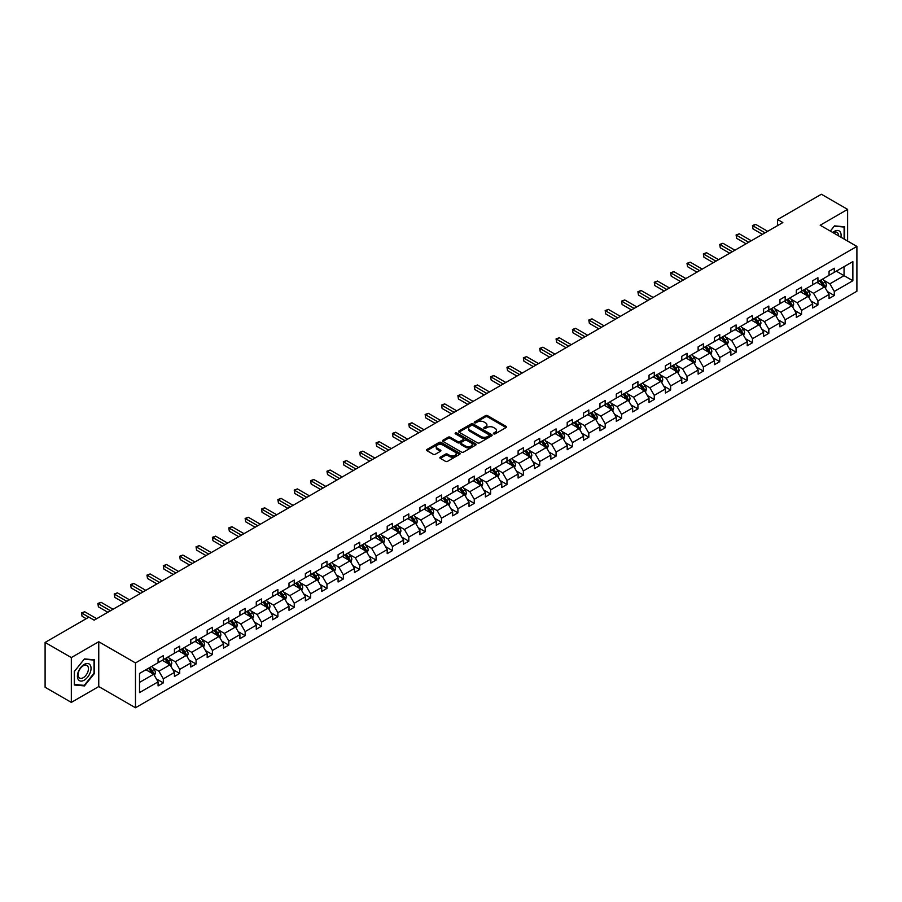 <?xml version="1.0" encoding="UTF-8"?>
<svg xmlns="http://www.w3.org/2000/svg" width="902" height="902" viewBox="0 0 902 902"><rect width="100%" height="100%" fill="white"/><g stroke="black" fill="none" stroke-linecap="round" stroke-linejoin="round"><path stroke-width="1.35" d="M493.698 433.862A1.015 0.586 0 0 0 495.142 433.862L506.078 427.548A1.454 0.846 0 0 0 506.507 426.95A1.454 0.846 0 0 0 506.078 426.353L487.542 415.653A1.454 0.846 0 0 0 485.49 415.653L474.542 421.967A1.015 0.586 0 0 0 475.985 422.801L477.406 421.989A4.657 2.695 0 0 1 483.991 421.989L485.535 422.88A4.657 2.695 0 0 1 486.9 424.786A4.657 2.695 0 0 1 485.535 426.68L484.126 427.503A1.015 0.586 0 0 0 485.569 428.337L486.979 427.514A4.657 2.695 0 0 1 493.574 427.514L495.119 428.405A4.657 2.695 0 0 1 496.483 430.31A4.657 2.695 0 0 1 495.119 432.216L493.698 433.028A1.015 0.586 0 0 0 493.698 433.862L493.698 433.028M440.289 457.156A1.454 0.846 0 0 0 439.86 457.742A1.454 0.846 0 0 0 440.289 458.34L445.487 461.339A1.454 0.846 0 0 0 447.539 461.339L459.693 454.326A1.454 0.846 0 0 0 460.121 453.729A1.454 0.846 0 0 0 459.693 453.142L441.157 442.442A1.454 0.846 0 0 0 439.094 442.442L426.95 449.455A1.454 0.846 0 0 0 426.522 450.042A1.454 0.846 0 0 0 426.95 450.639L433.231 454.27A1.454 0.846 0 0 0 435.294 454.27L440.492 451.271A1.454 0.846 0 0 0 440.92 450.673A1.454 0.846 0 0 0 440.492 450.075L437.38 448.283A3.89 2.244 0 0 1 436.23 446.693A3.89 2.244 0 0 1 438.643 444.607A3.89 2.244 0 0 1 442.882 445.103L455.082 452.139A3.89 2.244 0 0 1 456.232 453.729A3.89 2.244 0 0 1 453.819 455.814A3.89 2.244 0 0 1 449.579 455.318L447.539 454.146A1.454 0.846 0 0 0 445.487 454.146L440.289 457.156L440.289 458.34L445.487 455.363L445.487 454.146M98.758 641.739L71.326 657.569L45.1 642.438L45.1 687.256L71.326 702.399L98.758 686.557L135.48 707.754L135.48 662.936L98.758 641.739L98.758 686.557M847.621 241.06L847.621 209.388L820.189 225.229L856.9 246.426L135.48 662.936M847.621 209.388L821.395 194.246L777.592 219.536L777.592 225.59M45.1 642.438L88.892 617.148L94.146 620.17L782.835 222.557L777.592 219.536M477.508 442.848A1.454 0.846 0 0 0 479.571 442.848L491.714 435.835A1.454 0.846 0 0 0 492.142 435.249A1.454 0.846 0 0 0 491.714 434.651L473.178 423.951A1.454 0.846 0 0 0 471.126 423.951L458.971 430.964A1.454 0.846 0 0 0 458.543 431.562A1.454 0.846 0 0 0 458.971 432.148L477.508 442.848M455.826 434.087A1.015 0.586 0 0 1 456.863 434.223L475.681 445.092L463.549 452.094A1.454 0.846 0 0 1 461.497 452.094L442.961 441.394L442.961 440.21A1.454 0.846 0 0 0 442.532 440.807A1.454 0.846 0 0 0 442.961 441.394M442.961 440.21L448.159 437.211A1.454 0.846 0 0 1 450.222 437.211L457.742 441.54A1.454 0.846 0 0 0 459.794 441.54L463.245 439.556A1.454 0.846 0 0 0 463.673 438.958A1.454 0.846 0 0 0 463.245 438.361L455.42 433.851A1.015 0.586 0 0 1 456.863 433.016L475.704 443.897A1.454 0.846 0 0 1 476.132 444.483A1.454 0.846 0 0 1 475.704 445.081L475.704 443.897M71.326 657.569L71.326 702.399M139.517 673.444L158.087 662.722L158.087 658.663L163.33 655.641L163.33 659.689L174.447 653.273L174.447 649.214L179.69 646.193L179.69 650.252L190.807 643.825L190.807 639.766L196.061 636.744L196.061 640.803L207.178 634.377L207.178 630.318L212.421 627.296L212.421 631.355L223.538 624.928L223.538 620.869L228.792 617.847L228.792 621.906L239.909 615.48L239.909 611.421L245.152 608.399L245.152 612.458L256.269 606.031L256.269 601.972L261.512 598.951L261.512 603.01L272.641 596.583L272.641 592.524L277.884 589.502L277.884 593.561L289.001 587.134L289.001 583.075L294.244 580.054L294.244 584.113L305.372 577.686L305.372 573.627L310.615 570.605L310.615 574.664L321.732 568.237L321.732 564.178L326.975 561.157L326.975 565.216L338.092 558.789L338.092 554.73L343.346 551.708L343.346 555.767L354.463 549.341L354.463 545.282L359.706 542.26L359.706 546.319L370.823 539.892L370.823 535.833L376.078 532.811L376.078 536.87L387.195 530.444L387.195 526.385L392.438 523.363L392.438 527.422L403.555 520.995L403.555 516.936L408.798 513.914L408.798 517.973L419.926 511.547L419.926 507.488L425.169 504.466L425.169 508.525L436.286 502.098L436.286 498.039L441.529 495.018L441.529 499.077L452.657 492.65L452.657 488.591L457.9 485.569L457.9 489.628L469.017 483.201L469.017 479.142L474.26 476.121L474.26 480.18L485.377 473.753L485.377 469.694L490.632 466.672L490.632 470.731L501.749 464.305L501.749 460.257L506.992 457.224L506.992 461.283L518.109 454.856L518.109 450.808L523.363 447.775L523.363 451.834L534.48 445.408L534.48 441.36L539.723 438.327L539.723 442.386L550.84 435.959L550.84 431.911L556.083 428.878L556.083 432.937L567.211 426.511L567.211 422.463L572.454 419.43L572.454 423.489L583.571 417.062L583.571 413.015L588.814 409.982L588.814 414.041L599.943 407.625L599.943 403.566L605.186 400.533L605.186 404.592L616.303 398.177L616.303 394.118L621.546 391.085L621.546 395.144L632.663 388.728L632.663 384.669L637.917 381.636L637.917 385.695L649.034 379.28L649.034 375.221L654.277 372.188L654.277 376.247L665.394 369.831L665.394 365.772L670.648 362.739L670.648 366.798L681.765 360.383L681.765 356.324L687.008 353.291L687.008 357.35L698.125 350.934L698.125 346.875L703.368 343.842L703.368 347.901L714.497 341.486L714.497 337.427L719.74 334.394L719.74 338.453L730.857 332.037L730.857 327.978L736.1 324.945L736.1 329.005L747.228 322.589L747.228 318.53L752.471 315.497L752.471 319.556L763.588 313.141L763.588 309.082L768.831 306.049L768.831 310.108L779.948 303.692L779.948 299.633L785.202 296.6L785.202 300.659L796.319 294.244L796.319 290.185L801.562 287.152L801.562 291.211L812.679 284.795L812.679 280.736L817.934 277.703L817.934 281.762L829.051 275.347L829.051 271.288L834.294 268.255L834.294 272.314L852.864 261.591L852.864 280.736L834.294 291.459L834.294 295.518L829.051 298.539L829.051 294.48L817.934 300.907L817.934 304.966L812.679 307.988L812.679 303.929L801.562 310.356L801.562 314.415L796.319 317.436L796.319 313.377L785.202 319.804L785.202 323.852L779.948 326.885L779.948 322.826L768.831 329.253L768.831 333.3L763.588 336.333L763.588 332.274L752.471 338.701L752.471 342.749L747.228 345.782L747.228 341.723L736.1 348.149L736.1 352.197L730.857 355.23L730.857 351.171L719.74 357.598L719.74 361.646L714.497 364.679L714.497 360.62L703.368 367.046L703.368 371.094L698.125 374.127L698.125 370.068L687.008 376.484L687.008 380.543L681.765 383.575L681.765 379.517L670.648 385.932L670.648 389.991L665.394 393.024L665.394 388.965L654.277 395.38L654.277 399.439L649.034 402.472L649.034 398.413L637.917 404.829L637.917 408.888L632.663 411.921L632.663 407.862L621.546 414.277L621.546 418.336L616.303 421.369L616.303 417.31L605.186 423.726L605.186 427.785L599.943 430.818L599.943 426.759L588.814 433.174L588.814 437.233L583.571 440.266L583.571 436.207L572.454 442.623L572.454 446.682L567.211 449.715L567.211 445.656L556.083 452.071L556.083 456.13L550.84 459.163L550.84 455.104L539.723 461.52L539.723 465.579L534.48 468.612L534.48 464.553L523.363 470.968L523.363 475.027L518.109 478.06L518.109 474.001L506.992 480.416L506.992 484.475L501.749 487.508L501.749 483.449L490.632 489.865L490.632 493.924L485.377 496.957L485.377 492.898L474.26 499.313L474.26 503.372L469.017 506.405L469.017 502.346L457.9 508.762L457.9 512.821L452.657 515.854L452.657 511.795L441.529 518.21L441.529 522.269L436.286 525.302L436.286 521.243L425.169 527.659L425.169 531.718L419.926 534.751L419.926 530.692L408.798 537.107L408.798 541.166L403.555 544.199L403.555 540.14L392.438 546.556L392.438 550.615L387.195 553.648L387.195 549.589L376.078 556.004L376.078 560.063L370.823 563.096L370.823 559.037L359.706 565.453L359.706 569.512L354.463 572.544L354.463 568.486L343.346 574.901L343.346 578.96L338.092 581.993L338.092 577.934L326.975 584.349L326.975 588.408L321.732 591.441L321.732 587.382L310.615 593.798L310.615 597.857L305.372 600.89L305.372 596.831L294.244 603.246L294.244 607.305L289.001 610.338L289.001 606.279L277.884 612.695L277.884 616.754L272.641 619.787L272.641 615.728L261.512 622.143L261.512 626.202L256.269 629.235L256.269 625.176L245.152 631.592L245.152 635.651L239.909 638.684L239.909 634.625L228.792 641.04L228.792 645.099L223.538 648.132L223.538 644.073L212.421 650.489L212.421 654.548L207.178 657.581L207.178 653.522L196.061 659.937L196.061 663.996L190.807 667.018L190.807 662.97L179.69 669.385L179.69 673.444L174.447 676.466L174.447 672.418L163.33 678.834L163.33 682.893L158.087 685.915L158.087 681.867L139.517 692.578L139.517 673.444M135.48 707.754L856.9 291.245L856.9 246.426M162.281 660.298L170.038 664.785L158.921 671.201L152.844 667.694M158.921 671.201L163.33 678.834M170.038 664.785L174.447 672.418M158.087 661.752L158.921 662.237L163.33 659.689M178.641 650.849L186.41 655.337L175.281 661.752L169.215 658.246M175.281 661.752L179.69 669.385M186.41 655.337L190.807 662.97M174.447 652.304L175.281 652.789L179.69 650.252M195.012 641.401L202.77 645.888L191.652 652.304L185.575 648.797M191.652 652.304L196.061 659.937M202.77 645.888L207.178 653.522M190.807 642.855L191.652 643.34L196.061 640.803M211.372 631.952L219.141 636.44L208.012 642.855L201.947 639.349M208.012 642.855L212.421 650.489M219.141 636.44L223.538 644.073M207.178 633.407L208.012 633.892L212.421 631.355M227.732 622.504L235.501 626.991L224.384 633.407L218.307 629.9M224.384 633.407L228.792 641.04M235.501 626.991L239.909 634.625M223.538 623.958L224.384 624.443L228.792 621.906M244.104 613.056L251.861 617.543L240.744 623.958L234.678 620.452M240.744 623.958L245.152 631.592M251.861 617.543L256.269 625.176M239.909 614.51L240.744 614.995L245.152 612.458M260.464 603.607L268.232 608.095L257.115 614.51L251.038 611.004M257.115 614.51L261.512 622.143M268.232 608.095L272.641 615.728M256.269 605.062L257.115 605.546L261.512 603.01M276.835 594.159L284.592 598.646L273.475 605.062L267.409 601.555M273.475 605.062L277.884 612.695M284.592 598.646L289.001 606.279M272.641 595.613L273.475 596.098L277.884 593.561M293.195 584.71L300.964 589.198L289.846 595.613L283.769 592.107M289.846 595.613L294.244 603.246M300.964 589.198L305.372 596.831M289.001 586.165L289.846 586.65L294.244 584.113M309.566 575.262L317.324 579.749L306.206 586.165L300.129 582.658M306.206 586.165L310.615 593.798M317.324 579.749L321.732 587.382M305.372 576.716L306.206 577.201L310.615 574.664M325.926 565.813L333.695 570.301L322.566 576.716L316.501 573.21M322.566 576.716L326.975 584.349M333.695 570.301L338.092 577.934M321.732 567.268L322.566 567.753L326.975 565.216M342.298 556.365L350.055 560.852L338.938 567.268L332.861 563.761M338.938 567.268L343.346 574.901M350.055 560.852L354.463 568.486M338.092 557.819L338.938 558.304L343.346 555.767M358.658 546.916L366.426 551.404L355.298 557.819L349.232 554.313M355.298 557.819L359.706 565.453M366.426 551.404L370.823 559.037M354.463 548.371L355.298 548.856L359.706 546.319M375.018 537.468L382.786 541.955L371.669 548.371L365.592 544.864M371.669 548.371L376.078 556.004M382.786 541.955L387.195 549.589M370.823 538.922L371.669 539.407L376.078 536.87M391.389 528.02L399.146 532.507L388.029 538.922L381.963 535.416M388.029 538.922L392.438 546.556M399.146 532.507L403.555 540.14M387.195 529.474L388.029 529.959L392.438 527.422M407.749 518.571L415.518 523.059L404.4 529.474L398.323 525.967M404.4 529.474L408.798 537.107M415.518 523.059L419.926 530.692M403.555 520.026L404.4 520.51L408.798 517.973M424.12 509.123L431.878 513.61L420.76 520.026L414.695 516.519M420.76 520.026L425.169 527.659M431.878 513.61L436.286 521.243M419.926 510.577L420.76 511.062L425.169 508.525M440.48 499.674L448.249 504.162L437.132 510.577L431.055 507.071M437.132 510.577L441.529 518.21M448.249 504.162L452.657 511.795M436.286 501.129L437.132 501.613L441.529 499.077M456.852 490.237L464.609 494.713L453.492 501.129L447.415 497.633M453.492 501.129L457.9 508.762M464.609 494.713L469.017 502.346M452.657 491.68L453.492 492.165L457.9 489.628M473.212 480.789L480.98 485.265L469.852 491.68L463.786 488.185M469.852 491.68L474.26 499.313M480.98 485.265L485.377 492.898M469.017 482.232L469.852 482.717L474.26 480.18M489.583 471.34L497.34 475.816L486.223 482.232L480.146 478.736M486.223 482.232L490.632 489.865M497.34 475.816L501.749 483.449M485.377 472.783L486.223 473.268L490.632 470.731M505.943 461.892L513.712 466.368L502.583 472.783L496.517 469.288M502.583 472.783L506.992 480.416M513.712 466.368L518.109 474.001M501.749 463.335L502.583 463.82L506.992 461.283M522.303 452.443L530.072 456.919L518.954 463.335L512.877 459.84M518.954 463.335L523.363 470.968M530.072 456.919L534.48 464.553M518.109 453.886L518.954 454.371L523.363 451.834M538.674 442.995L546.432 447.471L535.314 453.898L529.248 450.391M535.314 453.898L539.723 461.52M546.432 447.471L550.84 455.104M534.48 444.449L535.314 444.923L539.723 442.386M555.034 433.546L562.803 438.022L551.686 444.449L545.609 440.943M551.686 444.449L556.083 452.071M562.803 438.022L567.211 445.656M550.84 435.001L551.686 435.474L556.083 432.937M571.406 424.098L579.163 428.574L568.046 435.001L561.98 431.494M568.046 435.001L572.454 442.623M579.163 428.574L583.571 436.207M567.211 425.552L568.046 426.037L572.454 423.489M587.766 414.649L595.534 419.126L584.417 425.552L578.34 422.046M584.417 425.552L588.814 433.174M595.534 419.126L599.943 426.759M583.571 416.104L584.417 416.589L588.814 414.041M604.137 405.201L611.894 409.677L600.777 416.104L594.7 412.597M600.777 416.104L605.186 423.726M611.894 409.677L616.303 417.31M599.943 406.655L600.777 407.14L605.186 404.592M620.497 395.752L628.266 400.229L617.137 406.655L611.071 403.149M617.137 406.655L621.546 414.277M628.266 400.229L632.663 407.862M616.303 397.207L617.137 397.692L621.546 395.144M636.868 386.304L644.626 390.78L633.508 397.207L627.431 393.7M633.508 397.207L637.917 404.829M644.626 390.78L649.034 398.413M632.663 387.759L633.508 388.243L637.917 385.695M653.228 376.856L660.997 381.332L649.868 387.759L643.803 384.252M649.868 387.759L654.277 395.38M660.997 381.332L665.394 388.965M649.034 378.31L649.868 378.795L654.277 376.247M669.588 367.407L677.357 371.883L666.24 378.31L660.163 374.804M666.24 378.31L670.648 385.932M677.357 371.883L681.765 379.517M665.394 368.862L666.24 369.346L670.648 366.798M685.96 357.959L693.717 362.435L682.6 368.862L676.534 365.355M682.6 368.862L687.008 376.484M693.717 362.435L698.125 370.068M681.765 359.413L682.6 359.898L687.008 357.35M702.32 348.51L710.088 352.986L698.971 359.413L692.894 355.907M698.971 359.413L703.368 367.046M710.088 352.986L714.497 360.62M698.125 349.965L698.971 350.45L703.368 347.901M718.691 339.062L726.448 343.538L715.331 349.965L709.265 346.458M715.331 349.965L719.74 357.598M726.448 343.538L730.857 351.171M714.497 340.516L715.331 341.001L719.74 338.453M735.051 329.613L742.82 334.09L731.702 340.516L725.625 337.01M731.702 340.516L736.1 348.149M742.82 334.09L747.228 341.723M730.857 331.068L731.702 331.553L736.1 329.005M751.422 320.165L759.18 324.641L748.062 331.068L741.985 327.561M748.062 331.068L752.471 338.701M759.18 324.641L763.588 332.274M747.228 321.619L748.062 322.104L752.471 319.556M767.782 310.716L775.551 315.193L764.422 321.619L758.356 318.113M764.422 321.619L768.831 329.253M775.551 315.193L779.948 322.826M763.588 312.171L764.422 312.656L768.831 310.108M784.154 301.268L791.911 305.744L780.794 312.171L774.717 308.664M780.794 312.171L785.202 319.804M791.911 305.744L796.319 313.377M779.948 302.722L780.794 303.207L785.202 300.659M800.514 291.82L808.282 296.296L797.154 302.722L791.088 299.216M797.154 302.722L801.562 310.356M808.282 296.296L812.679 303.929M796.319 293.274L797.154 293.759L801.562 291.211M816.874 282.371L824.642 286.847L813.525 293.274L807.448 289.767M813.525 293.274L817.934 300.907M824.642 286.847L829.051 294.48M812.679 283.826L813.525 284.31L817.934 281.762M836.289 271.164L844.047 275.651L829.885 283.826L823.819 280.319M829.885 283.826L834.294 291.459M852.864 280.736L844.047 275.651L844.047 266.688L852.864 261.591M829.051 274.377L829.885 274.862L834.294 272.314M139.517 682.408L153.678 674.234L145.91 669.746M153.678 674.234L158.087 681.867M827.314 291.481L834.294 295.518M810.954 300.93L817.934 304.966M794.583 310.378L801.562 314.415M778.223 319.827L785.202 323.852M761.852 329.275L768.831 333.3M745.492 338.724L752.471 342.749M729.132 348.172L736.1 352.197M712.76 357.62L719.74 361.646M696.4 367.069L703.368 371.094M680.029 376.517L687.008 380.543M663.669 385.966L670.648 389.991M647.298 395.414L654.277 399.439M630.938 404.863L637.917 408.888M614.566 414.311L621.546 418.336M598.206 423.76L605.186 427.785M581.846 433.208L588.814 437.233M565.475 442.656L572.454 446.682M549.115 452.105L556.083 456.13M532.744 461.553L539.723 465.579M516.384 471.002L523.363 475.027M500.012 480.45L506.992 484.475M483.652 489.899L490.632 493.924M467.281 499.347L474.26 503.372M450.921 508.796L457.9 512.821M434.561 518.244L441.529 522.269M418.19 527.693L425.169 531.718M401.83 537.141L408.798 541.166M385.458 546.589L392.438 550.615M369.098 556.038L376.078 560.063M352.727 565.486L359.706 569.512M336.367 574.935L343.346 578.96M319.996 584.383L326.975 588.408M303.636 593.832L310.615 597.857M287.276 603.28L294.244 607.305M270.904 612.729L277.884 616.754M254.544 622.177L261.512 626.202M238.173 631.625L245.152 635.651M221.813 641.074L228.792 645.099M205.442 650.522L212.421 654.548M189.082 659.971L196.061 663.996M172.71 669.419L179.69 673.444M156.35 678.868L163.33 682.893M844.622 239.334L844.622 226.774L834.508 225.872L830.314 231.081M94.563 673.32L94.563 659.824L84.438 658.911L74.314 671.505L74.314 685.001L84.438 685.915L94.563 673.32L94.034 673.016M494.104 434.009L495.119 433.422A4.657 2.695 0 0 0 496.483 431.517L496.483 430.31M486.9 424.786L486.9 425.992A4.657 2.695 0 0 1 485.535 427.898L484.532 428.473M506.078 426.353L506.078 427.548L487.542 416.871A1.454 0.846 0 0 0 485.49 416.871L474.959 422.948M491.714 434.651L491.714 435.835L473.178 425.158A1.454 0.846 0 0 0 471.126 425.158L458.994 432.159M489.143 435.655A1.015 0.586 0 0 0 489.143 434.832L472.873 425.44A1.015 0.586 0 0 0 471.43 425.44L469.942 426.296A4.657 2.695 0 0 0 468.578 428.202A4.657 2.695 0 0 0 469.942 430.107L481.059 436.523A4.657 2.695 0 0 0 487.655 436.523L489.143 435.655L489.143 436.872A1.015 0.586 0 0 0 489.436 436.455L489.436 435.249M468.578 428.202L468.578 429.408A4.657 2.695 0 0 0 469.942 431.314L469.942 430.107M489.143 436.872L487.655 437.729A4.657 2.695 0 0 1 481.059 437.729L469.942 431.314M442.983 441.405L448.159 438.417L448.159 437.211M463.673 438.958L463.673 440.176A1.454 0.846 0 0 1 463.245 440.762L459.794 442.758A1.454 0.846 0 0 1 457.742 442.758L450.222 438.417A1.454 0.846 0 0 0 448.159 438.417M465.533 446.05A3.89 2.244 0 0 0 469.784 446.535A3.89 2.244 0 0 0 472.186 444.46A3.89 2.244 0 0 0 471.047 442.871L466.751 440.39A1.454 0.846 0 0 0 464.688 440.39L461.238 442.375A1.454 0.846 0 0 0 460.809 442.972A1.454 0.846 0 0 0 461.238 443.57L465.533 446.05L465.533 447.257A3.89 2.244 0 0 0 469.784 447.753A3.89 2.244 0 0 0 472.186 445.667L472.186 444.46M460.809 442.972L460.809 444.179A1.454 0.846 0 0 0 461.238 444.776L461.238 443.57M465.533 447.257L461.238 444.776M456.232 453.729L456.232 454.946A3.89 2.244 0 0 1 453.819 457.021A3.89 2.244 0 0 1 449.579 456.536L447.539 455.363A1.454 0.846 0 0 0 445.487 455.363M436.23 446.693L436.23 447.899A3.89 2.244 0 0 0 437.38 449.489L437.38 448.283M440.469 451.282L437.38 449.489M459.693 453.142L459.693 454.326L441.157 443.649A1.454 0.846 0 0 0 439.094 443.649L426.973 450.65M83.367 685.294L84.438 685.915M825.443 288.234L826.401 285.449A3.935 2.266 -120 0 0 825.15 282.1L822.793 278.955M818.565 283.341L817.55 281.988M823.019 286.34L824.281 285.618A3.935 2.266 -120 0 0 823.154 283.251L820.797 280.105M819.817 280.669L822.41 284.13A2.007 1.161 60 0 1 822.771 284.739L824.281 285.618M819.546 280.838L821.902 283.972A3.935 2.266 60 0 1 822.872 285.833M765.054 232.829L753.023 225.883L755.65 224.361L767.681 231.318M762.438 234.34L753.023 228.905L752.448 225.545L755.65 224.361M753.023 228.905L752.448 225.545M809.071 297.683L810.041 294.898A3.935 2.266 -120 0 0 808.79 291.549L806.433 288.403M802.205 292.789L801.179 291.436M806.659 295.788L807.921 295.067A3.935 2.266 -120 0 0 806.794 292.699L804.437 289.553M803.457 290.117L806.038 293.578A2.007 1.161 60 0 1 806.411 294.187L807.921 295.067M803.175 290.275L805.531 293.421A3.935 2.266 60 0 1 806.512 295.281M792.711 307.131L793.67 304.346A3.935 2.266 -120 0 0 792.418 300.997L790.062 297.852M785.845 302.238L784.819 300.885M790.287 305.237L791.55 304.515A3.935 2.266 -120 0 0 790.423 302.147L788.066 299.002M787.085 299.565L789.678 303.027A2.007 1.161 60 0 1 790.039 303.636L791.55 304.515M786.815 299.723L789.171 302.869A3.935 2.266 60 0 1 790.152 304.729M748.694 242.277L736.663 235.332L739.279 233.81L751.31 240.755M746.067 243.788L736.663 238.353L736.077 234.994L739.279 233.81M736.663 238.353L736.077 234.994M732.323 251.726L720.292 244.78L722.919 243.258L734.95 250.204M729.707 253.236L720.292 247.802L719.717 244.442L722.919 243.258M720.292 247.802L719.717 244.442M840.935 237.203A9.64 5.57 120 0 0 832.738 232.479M838.499 235.805A7.306 4.217 120 0 0 836.988 232.366A7.306 4.217 120 0 0 833.268 232.772M830.336 231.092L834.294 226.165L844.103 227.045L844.103 239.03M843.449 226.673L844.103 227.045M90.132 672.824A9.64 5.57 120 0 0 87.641 663.5A9.64 5.57 120 0 0 78.327 671.764A9.64 5.57 120 0 0 80.819 681.078A9.64 5.57 120 0 0 90.132 672.824M87.742 672.137A7.306 4.217 120 0 0 86.919 665.417A7.306 4.217 120 0 0 78.801 671.336A7.306 4.217 120 0 0 79.624 678.067A7.306 4.217 120 0 0 87.742 672.137M74.426 684.494L74.426 671.415L84.224 659.215L94.034 660.095L94.034 673.174L84.224 685.373L74.314 684.438M93.391 659.712L94.034 660.095M776.34 316.579L777.31 313.795A3.935 2.266 -120 0 0 776.058 310.446L773.702 307.3M769.474 311.686L768.459 310.333M773.927 314.685L775.19 313.964A3.935 2.266 -120 0 0 774.063 311.596L771.706 308.45M770.725 309.014L773.318 312.475A2.007 1.161 60 0 1 773.679 313.084L775.19 313.964M770.443 309.172L772.8 312.317A3.935 2.266 60 0 1 773.781 314.178M715.962 261.174L703.932 254.229L706.548 252.707L718.578 259.652M713.335 262.685L703.932 257.25L703.357 253.89L706.548 252.707M703.932 257.25L703.357 253.89M759.98 326.028L760.938 323.243A3.935 2.266 -120 0 0 759.687 319.894L757.33 316.749M753.114 321.135L752.088 319.77M757.567 324.134L758.819 323.412A3.935 2.266 -120 0 0 757.691 321.044L755.346 317.899M754.354 318.462L756.947 321.924A2.007 1.161 60 0 1 757.308 322.533L758.819 323.412M754.083 318.62L756.44 321.766A3.935 2.266 60 0 1 757.421 323.626M699.591 270.623L687.561 263.677L690.188 262.155L702.218 269.1M696.975 272.133L687.561 266.699L686.986 263.339L690.188 262.155M687.561 266.699L686.986 263.339M743.609 335.476L744.578 332.691A3.935 2.266 -120 0 0 743.327 329.343L740.97 326.197M736.742 330.583L735.728 329.219M741.196 333.582L742.459 332.861A3.935 2.266 -120 0 0 741.331 330.493L738.975 327.347M737.994 327.911L740.587 331.372A2.007 1.161 60 0 1 740.948 331.981L742.459 332.861M737.712 328.069L740.068 331.214A3.935 2.266 60 0 1 741.049 333.075M683.231 280.071L671.201 273.126L673.817 271.603L685.858 278.549M680.604 281.582L671.201 276.147L670.626 272.787L673.817 271.603M671.201 276.147L670.626 272.787M727.249 344.925L728.218 342.14A3.935 2.266 -120 0 0 726.956 338.791L724.599 335.645M720.382 340.031L719.356 338.667M724.836 343.031L726.087 342.309A3.935 2.266 -120 0 0 724.971 339.941L722.615 336.796M721.623 337.359L724.216 340.821A2.007 1.161 60 0 1 724.577 341.43L726.087 342.309M721.352 337.517L723.708 340.663A3.935 2.266 60 0 1 724.689 342.523M666.871 289.519L654.829 282.574L657.457 281.052L669.487 287.997M664.244 291.03L654.829 285.596L654.254 282.236L657.457 281.052M654.829 285.596L654.254 282.236M710.889 354.373L711.847 351.588A3.935 2.266 -120 0 0 710.596 348.24L708.239 345.094M704.011 349.48L702.996 348.116M708.465 352.479L709.727 351.746A3.935 2.266 -120 0 0 708.6 349.39L706.243 346.244M705.263 346.808L707.856 350.269A2.007 1.161 60 0 1 708.217 350.878L709.727 351.746M704.992 346.966L707.337 350.111A3.935 2.266 60 0 1 708.318 351.972M650.5 298.968L638.469 292.022L641.096 290.5L653.127 297.446M647.884 300.479L638.469 295.044L637.894 291.684L641.096 290.5M638.469 295.044L637.894 291.684M694.517 363.822L695.487 361.037A3.935 2.266 -120 0 0 694.224 357.688L691.879 354.542M687.651 358.928L686.625 357.564M692.105 361.928L693.356 361.195A3.935 2.266 -120 0 0 692.24 358.838L689.883 355.692M688.891 356.256L691.484 359.718A2.007 1.161 60 0 1 691.857 360.326L693.356 361.195M688.621 356.414L690.977 359.56A3.935 2.266 60 0 1 691.958 361.42M634.14 308.416L622.098 301.471L624.725 299.949L636.756 306.894M631.513 309.927L622.098 304.493L621.523 301.133L624.725 299.949M622.098 304.493L621.523 301.133M678.157 373.27L679.116 370.485A3.935 2.266 -120 0 0 677.864 367.137L675.508 363.991M671.28 368.377L670.265 367.013M675.733 371.376L676.996 370.643A3.935 2.266 -120 0 0 675.869 368.287L673.512 365.141M672.531 365.705L675.124 369.166A2.007 1.161 60 0 1 675.485 369.775L676.996 370.643M672.261 365.862L674.617 369.008A3.935 2.266 60 0 1 675.587 370.869M661.786 382.719L662.756 379.934A3.935 2.266 -120 0 0 661.504 376.585L659.148 373.439M654.92 377.825L653.894 376.461M659.373 380.824L660.636 380.092A3.935 2.266 -120 0 0 659.509 377.735L657.152 374.589M656.171 375.153L658.753 378.615A2.007 1.161 60 0 1 659.125 379.223L660.636 380.092M655.889 375.311L658.246 378.457A3.935 2.266 60 0 1 659.227 380.317M645.426 392.167L646.384 389.382A3.935 2.266 -120 0 0 645.133 386.033L642.776 382.888M638.56 387.274L637.534 385.909M643.002 390.273L644.265 389.54A3.935 2.266 -120 0 0 643.137 387.183L640.781 384.038M639.8 384.602L642.393 388.063A2.007 1.161 60 0 1 642.754 388.672L644.265 389.54M639.529 384.759L641.886 387.905A3.935 2.266 60 0 1 642.867 389.765M629.055 401.615L630.024 398.831A3.935 2.266 -120 0 0 628.773 395.482L626.416 392.336M622.188 396.722L621.174 395.358M626.642 399.721L627.905 398.988A3.935 2.266 -120 0 0 626.777 396.632L624.421 393.486M623.44 394.05L626.033 397.511A2.007 1.161 60 0 1 626.394 398.12L627.905 398.988M623.158 394.208L625.514 397.354A3.935 2.266 60 0 1 626.495 399.214M612.695 411.064L613.653 408.279A3.935 2.266 -120 0 0 612.402 404.93L610.045 401.785M605.828 406.171L604.802 404.806M610.282 409.17L611.533 408.437A3.935 2.266 -120 0 0 610.406 406.08L608.061 402.935M607.069 403.498L609.662 406.96A2.007 1.161 60 0 1 610.023 407.569L611.533 408.437M606.798 403.656L609.154 406.802A3.935 2.266 60 0 1 610.135 408.662M596.323 420.512L597.293 417.727A3.935 2.266 -120 0 0 596.042 414.379L593.685 411.233M589.457 415.619L588.442 414.255M593.911 418.618L595.173 417.885A3.935 2.266 -120 0 0 594.046 415.529L591.689 412.383M590.709 412.947L593.302 416.408A2.007 1.161 60 0 1 593.663 417.017L595.173 417.885M590.427 413.105L592.783 416.25A3.935 2.266 60 0 1 593.764 418.111M579.963 429.961L580.933 427.165A3.935 2.266 -120 0 0 579.67 423.827L577.314 420.682M573.097 425.067L572.071 423.703M577.551 428.067L578.802 427.334A3.935 2.266 -120 0 0 577.686 424.977L575.329 421.832M574.337 422.395L576.93 425.857A2.007 1.161 60 0 1 577.291 426.466L578.802 427.334M574.067 422.553L576.423 425.699A3.935 2.266 60 0 1 577.404 427.559M563.603 439.409L564.562 436.613A3.935 2.266 -120 0 0 563.31 433.276L560.954 430.13M556.726 434.516L555.711 433.152M561.179 437.515L562.442 436.782A3.935 2.266 -120 0 0 561.315 434.426L558.958 431.28M557.977 431.844L560.57 435.305A2.007 1.161 60 0 1 560.931 435.914L562.442 436.782M557.707 432.002L560.052 435.147A3.935 2.266 60 0 1 561.033 437.008M547.232 448.858L548.202 446.062A3.935 2.266 -120 0 0 546.939 442.724L544.594 439.578M540.366 443.964L539.34 442.6M544.819 446.964L546.071 446.231A3.935 2.266 -120 0 0 544.955 443.874L542.598 440.728M541.606 441.292L544.199 444.754A2.007 1.161 60 0 1 544.571 445.362L546.071 446.231M541.335 441.45L543.692 444.596A3.935 2.266 60 0 1 544.673 446.456M530.872 458.306L531.83 455.51A3.935 2.266 -120 0 0 530.579 452.173L528.222 449.027M523.994 453.413L522.98 452.049M528.448 456.412L529.711 455.679A3.935 2.266 -120 0 0 528.583 453.323L526.227 450.177M525.246 450.741L527.839 454.202A2.007 1.161 60 0 1 528.2 454.811L529.711 455.679M524.975 450.899L527.332 454.044A3.935 2.266 60 0 1 528.301 455.905M617.769 317.865L605.738 310.919L608.365 309.397L620.396 316.343M615.153 319.376L605.738 313.941L605.163 310.581L608.365 309.397M605.738 313.941L605.163 310.581M601.408 327.313L589.378 320.368L591.994 318.846L604.024 325.791M598.781 328.824L589.378 323.39L588.792 320.03L591.994 318.846M589.378 323.39L588.792 320.03M585.037 336.762L573.007 329.816L575.634 328.294L587.664 335.24M582.421 338.273L573.007 332.838L572.432 329.478L575.634 328.294M573.007 332.838L572.432 329.478M568.677 346.21L556.647 339.253L559.263 337.743L571.293 344.688M566.05 347.721L556.647 342.286L556.072 338.927L559.263 337.743M556.647 342.286L556.072 338.927M552.306 355.659L540.275 348.702L542.903 347.191L554.933 354.136M549.69 357.169L540.275 351.735L539.7 348.375L542.903 347.191M540.275 351.735L539.7 348.375M535.946 365.107L523.915 358.15L526.531 356.64L538.573 363.585M533.319 366.618L523.915 361.183L523.34 357.823L526.531 356.64M523.915 361.183L523.34 357.823M519.586 374.555L507.544 367.599L510.171 366.088L522.202 373.033M516.959 376.066L507.544 370.632L506.969 367.272L510.171 366.088M507.544 370.632L506.969 367.272M503.215 384.004L491.184 377.047L493.811 375.536L505.842 382.482M500.599 385.515L491.184 380.08L490.609 376.72L493.811 375.536M491.184 380.08L490.609 376.72M486.854 393.452L474.824 386.496L477.44 384.985L489.47 391.93M484.227 394.963L474.824 389.529L474.238 386.169L477.44 384.985M474.824 389.529L474.238 386.169M470.483 402.901L458.453 395.944L461.08 394.433L473.11 401.379M467.867 404.412L458.453 398.977L457.878 395.617L461.08 394.433M458.453 398.977L457.878 395.617M514.501 467.755L515.47 464.958A3.935 2.266 -120 0 0 514.219 461.621L511.862 458.475M507.634 462.861L506.608 461.497M512.088 465.86L513.351 465.128A3.935 2.266 -120 0 0 512.223 462.771L509.867 459.625M508.886 460.189L511.468 463.651A2.007 1.161 60 0 1 511.84 464.259L513.351 465.128M508.604 460.347L510.96 463.493A3.935 2.266 60 0 1 511.941 465.353M454.123 412.338L442.093 405.393L444.709 403.882L456.739 410.827M451.496 413.86L442.093 408.426L441.506 405.066L444.709 403.882M442.093 408.426L441.506 405.066M498.141 477.203L499.099 474.407A3.935 2.266 -120 0 0 497.848 471.058L495.491 467.924M491.274 472.31L490.248 470.945M495.717 475.309L496.979 474.576A3.935 2.266 -120 0 0 495.852 472.22L493.495 469.074M492.515 469.638L495.108 473.099A2.007 1.161 60 0 1 495.469 473.708L496.979 474.576M492.244 469.795L494.6 472.941A3.935 2.266 60 0 1 495.581 474.802M437.752 421.786L425.721 414.841L428.349 413.33L440.379 420.276M435.136 423.309L425.721 417.874L425.146 414.514L428.349 413.33M425.721 417.874L425.146 414.514M481.769 486.652L482.739 483.855A3.935 2.266 -120 0 0 481.488 480.507L479.131 477.372M474.903 481.758L473.888 480.394M479.357 484.757L480.619 484.024A3.935 2.266 -120 0 0 479.492 481.668L477.135 478.522M476.155 479.086L478.748 482.547A2.007 1.161 60 0 1 479.109 483.156L480.619 484.024M475.873 479.244L478.229 482.39A3.935 2.266 60 0 1 479.21 484.25M421.392 431.235L409.361 424.29L411.977 422.779L424.019 429.724M418.765 432.757L409.361 427.322L408.786 423.963L411.977 422.779M409.361 427.322L408.786 423.963M465.409 496.1L466.368 493.304A3.935 2.266 -120 0 0 465.116 489.955L462.76 486.821M458.543 491.207L457.517 489.842M462.997 494.206L464.248 493.473A3.935 2.266 -120 0 0 463.121 491.116L460.775 487.971M459.783 488.534L462.376 491.996A2.007 1.161 60 0 1 462.737 492.605L464.248 493.473M459.513 488.692L461.869 491.838A3.935 2.266 60 0 1 462.85 493.698M405.021 440.683L392.99 433.738L395.617 432.227L407.648 439.173M402.405 442.205L392.99 436.771L392.415 433.411L395.617 432.227M392.99 436.771L392.415 433.411M449.038 505.537L450.008 502.752A3.935 2.266 -120 0 0 448.756 499.404L446.4 496.269M442.172 500.655L441.157 499.291M446.625 503.654L447.888 502.921A3.935 2.266 -120 0 0 446.761 500.565L444.404 497.419M443.423 497.983L446.016 501.444A2.007 1.161 60 0 1 446.377 502.053L447.888 502.921M443.141 498.141L445.498 501.286A3.935 2.266 60 0 1 446.479 503.147M388.661 450.132L376.63 443.186L379.246 441.676L391.288 448.621M386.033 451.654L376.63 446.219L376.055 442.859L379.246 441.676M376.63 446.219L376.055 442.859M432.678 514.986L433.648 512.201A3.935 2.266 -120 0 0 432.385 508.852L430.028 505.718M425.812 510.104L424.786 508.739M430.265 513.103L431.517 512.37A3.935 2.266 -120 0 0 430.401 510.002L428.044 506.868M427.052 507.431L429.645 510.893A2.007 1.161 60 0 1 430.006 511.502L431.517 512.37M426.781 507.589L429.138 510.735A3.935 2.266 60 0 1 430.119 512.595M372.3 459.58L360.259 452.635L362.886 451.124L374.916 458.069M369.673 461.102L360.259 455.668L359.684 452.308L362.886 451.124M360.259 455.668L359.684 452.308M416.318 524.434L417.276 521.649A3.935 2.266 -120 0 0 416.025 518.3L413.668 515.166M409.44 519.552L408.426 518.188M413.894 522.551L415.157 521.818A3.935 2.266 -120 0 0 414.029 519.451L411.673 516.316M410.692 516.88L413.285 520.341A2.007 1.161 60 0 1 413.646 520.95L415.157 521.818M410.421 517.038L412.766 520.183A3.935 2.266 60 0 1 413.747 522.044M355.929 469.029L343.899 462.083L346.526 460.572L358.556 467.518M353.313 470.551L343.899 465.116L343.324 461.756L346.526 460.572M343.899 465.116L343.324 461.756M399.947 533.883L400.916 531.098A3.935 2.266 -120 0 0 399.654 527.749L397.308 524.614M393.08 529L392.054 527.636M397.534 532L398.785 531.267A3.935 2.266 -120 0 0 397.669 528.899L395.313 525.765M394.321 526.328L396.914 529.79A2.007 1.161 60 0 1 397.286 530.399L398.785 531.267M394.05 526.486L396.406 529.632A3.935 2.266 60 0 1 397.387 531.492M383.587 543.331L384.545 540.546A3.935 2.266 -120 0 0 383.294 537.197L380.937 534.063M376.709 538.449L375.694 537.085M381.163 541.448L382.425 540.715A3.935 2.266 -120 0 0 381.298 538.347L378.941 535.213M377.961 535.777L380.554 539.238A2.007 1.161 60 0 1 380.915 539.847L382.425 540.715M377.69 535.935L380.046 539.08A3.935 2.266 60 0 1 381.016 540.941M367.215 552.779L368.185 549.995A3.935 2.266 -120 0 0 366.934 546.646L364.577 543.511M360.349 547.897L359.323 546.533M364.803 550.896L366.065 550.164A3.935 2.266 -120 0 0 364.938 547.796L362.581 544.661M361.601 545.225L364.183 548.687A2.007 1.161 60 0 1 364.555 549.295L366.065 550.164M361.319 545.383L363.675 548.529A3.935 2.266 60 0 1 364.656 550.389M350.855 562.228L351.814 559.443A3.935 2.266 -120 0 0 350.562 556.094L348.206 552.96M343.989 557.346L342.963 555.982M348.431 560.345L349.694 559.612A3.935 2.266 -120 0 0 348.567 557.244L346.21 554.11M345.229 554.674L347.822 558.135A2.007 1.161 60 0 1 348.183 558.744L349.694 559.612M344.959 554.831L347.315 557.977A3.935 2.266 60 0 1 348.296 559.838M334.484 571.676L335.454 568.891A3.935 2.266 -120 0 0 334.202 565.543L331.846 562.397M327.618 566.794L326.603 565.43M332.071 569.793L333.334 569.061A3.935 2.266 -120 0 0 332.207 566.693L329.85 563.558M328.869 564.122L331.462 567.583A2.007 1.161 60 0 1 331.823 568.192L333.334 569.061M328.587 564.28L330.944 567.426A3.935 2.266 60 0 1 331.925 569.286M318.124 581.125L319.082 578.34A3.935 2.266 -120 0 0 317.831 574.991L315.474 571.845M311.258 576.243L310.232 574.878M315.711 579.242L316.963 578.509A3.935 2.266 -120 0 0 315.835 576.141L313.49 573.007M312.498 573.571L315.091 577.032A2.007 1.161 60 0 1 315.452 577.641L316.963 578.509M312.227 573.728L314.584 576.874A3.935 2.266 60 0 1 315.565 578.723M301.753 590.573L302.722 587.788A3.935 2.266 -120 0 0 301.471 584.44L299.114 581.294M294.886 585.691L293.872 584.327M299.34 588.69L300.603 587.957A3.935 2.266 -120 0 0 299.475 585.59L297.119 582.455M296.138 583.019L298.731 586.48A2.007 1.161 60 0 1 299.092 587.089L300.603 587.957M295.856 583.177L298.212 586.323A3.935 2.266 60 0 1 299.193 588.172M285.393 600.022L286.362 597.237A3.935 2.266 -120 0 0 285.1 593.888L282.743 590.742M278.526 595.14L277.5 593.775M282.98 598.139L284.231 597.406A3.935 2.266 -120 0 0 283.115 595.038L280.759 591.892M279.767 592.467L282.36 595.929A2.007 1.161 60 0 1 282.721 596.538L284.231 597.406M279.496 592.625L281.852 595.771A3.935 2.266 60 0 1 282.833 597.62M269.033 609.47L269.991 606.685A3.935 2.266 -120 0 0 268.74 603.337L266.383 600.191M262.155 604.588L261.14 603.224M266.609 607.587L267.871 606.854A3.935 2.266 -120 0 0 266.744 604.487L264.387 601.341M263.407 601.916L266 605.377A2.007 1.161 60 0 1 266.361 605.986L267.871 606.854M263.136 602.074L265.481 605.219A3.935 2.266 60 0 1 266.462 607.069M252.661 618.919L253.631 616.134A3.935 2.266 -120 0 0 252.368 612.785L250.023 609.639M245.795 614.037L244.769 612.672M250.249 617.024L251.5 616.303A3.935 2.266 -120 0 0 250.384 613.935L248.027 610.789M247.035 611.364L249.629 614.826A2.007 1.161 60 0 1 250.001 615.435L251.5 616.303M246.765 611.522L249.121 614.668A3.935 2.266 60 0 1 250.102 616.517M339.569 478.477L327.539 471.532L330.155 470.021L342.185 476.966M336.942 479.999L327.539 474.565L326.952 471.205L330.155 470.021M327.539 474.565L326.952 471.205M323.198 487.926L311.167 480.98L313.795 479.469L325.825 486.415M320.582 489.448L311.167 484.013L310.592 480.653L313.795 479.469M311.167 484.013L310.592 480.653M306.838 497.374L294.807 490.429L297.423 488.918L309.454 495.863M304.211 498.896L294.807 493.462L294.221 490.102L297.423 488.918M294.807 493.462L294.221 490.102M290.467 506.823L278.436 499.877L281.063 498.366L293.094 505.312M287.851 508.345L278.436 502.91L277.861 499.55L281.063 498.366M278.436 502.91L277.861 499.55M274.107 516.271L262.076 509.326L264.692 507.815L276.734 514.76M271.479 517.793L262.076 512.359L261.501 508.999L264.692 507.815M262.076 512.359L261.501 508.999M257.735 525.719L245.705 518.774L248.332 517.263L260.362 524.209M255.119 527.242L245.705 521.807L245.13 518.447L248.332 517.263M245.705 521.807L245.13 518.447M241.375 535.168L229.345 528.222L231.961 526.712L244.002 533.657M238.748 536.69L229.345 531.255L228.77 527.895L231.961 526.712M229.345 531.255L228.77 527.895M225.015 544.616L212.973 537.671L215.601 536.16L227.631 543.105M222.388 546.138L212.973 540.704L212.398 537.344L215.601 536.16M212.973 540.704L212.398 537.344M208.644 554.065L196.613 547.119L199.241 545.609L211.271 552.554M206.028 555.587L196.613 550.152L196.038 546.792L199.241 545.609M196.613 550.152L196.038 546.792M192.284 563.513L180.253 556.568L182.869 555.057L194.9 562.002M189.657 565.035L180.253 559.601L179.667 556.241L182.869 555.057M180.253 559.601L179.667 556.241M236.301 628.367L237.26 625.582A3.935 2.266 -120 0 0 236.008 622.233L233.652 619.088M229.424 623.485L228.409 622.121M233.877 626.473L235.14 625.751A3.935 2.266 -120 0 0 234.013 623.383L231.656 620.238M230.675 620.813L233.268 624.274A2.007 1.161 60 0 1 233.629 624.883L235.14 625.751M230.405 620.971L232.761 624.116A3.935 2.266 60 0 1 233.731 625.965M175.913 572.962L163.882 566.016L166.509 564.505L178.54 571.451M173.297 574.484L163.882 569.049L163.307 565.689L166.509 564.505M163.882 569.049L163.307 565.689M219.93 637.815L220.9 635.031A3.935 2.266 -120 0 0 219.648 631.682L217.292 628.536M213.064 632.933L212.038 631.569M217.517 635.921L218.78 635.2A3.935 2.266 -120 0 0 217.653 632.832L215.296 629.686M214.315 630.261L216.897 633.723A2.007 1.161 60 0 1 217.269 634.332L218.78 635.2M214.033 630.419L216.39 633.565A3.935 2.266 60 0 1 217.371 635.414M159.553 582.41L147.522 575.465L150.138 573.954L162.168 580.899M156.925 583.921L147.522 578.498L146.936 575.138L150.138 573.954M147.522 578.498L146.936 575.138M203.57 647.264L204.529 644.479A3.935 2.266 -120 0 0 203.277 641.13L200.92 637.985M196.704 642.382L195.678 641.018M201.146 645.37L202.409 644.648A3.935 2.266 -120 0 0 201.281 642.28L198.925 639.135M197.944 639.71L200.537 643.171A2.007 1.161 60 0 1 200.898 643.78L202.409 644.648M197.673 639.868L200.03 643.013A3.935 2.266 60 0 1 201.011 644.862M143.181 591.859L131.151 584.913L133.778 583.402L145.808 590.348M140.565 593.369L131.151 587.946L130.576 584.586L133.778 583.402M131.151 587.946L130.576 584.586M187.199 656.712L188.168 653.927A3.935 2.266 -120 0 0 186.917 650.579L184.56 647.433M180.332 651.83L179.318 650.466M184.786 654.818L186.049 654.097A3.935 2.266 -120 0 0 184.921 651.729L182.565 648.583M181.584 649.158L184.177 652.62A2.007 1.161 60 0 1 184.538 653.228L186.049 654.097M181.302 649.316L183.658 652.462A3.935 2.266 60 0 1 184.639 654.311M126.821 601.307L114.791 594.362L117.407 592.851L129.448 599.796M124.194 602.818L114.791 597.395L114.216 594.023L117.407 592.851M114.791 597.395L114.216 594.023M170.839 666.161L171.797 663.376A3.935 2.266 -120 0 0 170.546 660.027L168.189 656.881M163.972 661.279L162.946 659.914M168.426 664.267L169.677 663.545A3.935 2.266 -120 0 0 168.55 661.177L166.205 658.032M165.213 658.607L167.806 662.068A2.007 1.161 60 0 1 168.167 662.677L169.677 663.545M164.942 658.764L167.298 661.91A3.935 2.266 60 0 1 168.279 663.759M110.45 610.755L98.419 603.81L101.047 602.299L113.077 609.245M107.834 612.266L98.419 606.843L97.844 603.472L101.047 602.299M98.419 606.843L97.844 603.472M154.468 675.609L155.437 672.824A3.935 2.266 -120 0 0 154.186 669.476L151.829 666.33M147.601 670.727L146.586 669.363M152.055 673.715L153.317 672.993A3.935 2.266 -120 0 0 152.19 670.626L149.833 667.48M148.853 668.055L151.446 671.516A2.007 1.161 60 0 1 151.807 672.125L153.317 672.993M148.571 668.213L150.927 671.359A3.935 2.266 60 0 1 151.908 673.208M88.847 617.182L82.059 613.259L84.675 611.748L96.717 618.693M86.22 618.693L82.059 616.292L81.484 612.92L84.675 611.748M82.059 616.292L81.484 612.92M495.119 433.422L495.119 432.216M484.126 428.337L484.126 427.503M485.535 427.898L485.535 426.68M474.542 422.801L474.542 421.967M485.49 416.871L485.49 415.653M487.542 416.871L487.542 415.653M458.971 432.148L458.971 430.964M471.126 425.158L471.126 423.951M473.178 425.158L473.178 423.951M481.059 437.729L481.059 436.523M487.655 437.729L487.655 436.523M450.222 438.417L450.222 437.211M457.742 442.758L457.742 441.54M459.794 442.758L459.794 441.54M463.245 440.762L463.245 439.556M456.863 434.223L456.863 433.016M447.539 455.363L447.539 454.146M449.579 456.536L449.579 455.318M440.492 451.271L440.492 450.075M426.95 450.639L426.95 449.455M439.094 443.649L439.094 442.442M441.157 443.649L441.157 442.442M824.36 286.689L826.379 285.517M823.154 283.251L825.15 282.1M820.775 284.626L821.902 283.972M807.989 296.138L810.019 294.965M806.794 292.699L808.79 291.549M804.415 294.075L805.531 293.421M791.629 305.586L793.647 304.414M790.423 302.147L792.418 300.997M788.055 303.523L789.171 302.869M775.269 315.035L777.287 313.862M774.063 311.596L776.058 310.446M771.684 312.971L772.8 312.317M758.898 324.483L760.916 323.311M757.691 321.044L759.687 319.894M755.324 322.42L756.44 321.766M742.538 333.932L744.556 332.759M741.331 330.493L743.327 329.343M738.952 331.868L740.068 331.214M726.166 343.38L728.185 342.208M724.971 339.941L726.956 338.791M722.592 341.306L723.708 340.663M709.806 352.829L711.825 351.656M708.6 349.39L710.596 348.24M706.221 350.754L707.337 350.111M693.435 362.277L695.453 361.104M692.24 358.838L694.224 357.688M689.861 360.202L690.977 359.56M677.075 371.725L679.093 370.553M675.869 368.287L677.864 367.137M673.49 369.651L674.617 369.008M660.704 381.174L662.733 380.001M659.509 377.735L661.504 376.585M657.13 379.099L658.246 378.457M644.344 390.622L646.362 389.45M643.137 387.183L645.133 386.033M640.77 388.548L641.886 387.905M627.984 400.071L630.002 398.898M626.777 396.632L628.773 395.482M624.398 397.996L625.514 397.354M611.612 409.519L613.631 408.347M610.406 406.08L612.402 404.93M608.038 407.445L609.154 406.802M595.252 418.968L597.271 417.795M594.046 415.529L596.042 414.379M591.667 416.893L592.783 416.25M578.881 428.416L580.899 427.244M577.686 424.977L579.67 423.827M575.307 426.342L576.423 425.699M562.521 437.865L564.539 436.692M561.315 434.426L563.31 433.276M558.936 435.79L560.052 435.147M546.15 447.313L548.168 446.14M544.955 443.874L546.939 442.724M542.576 445.238L543.692 444.596M529.79 456.762L531.808 455.589M528.583 453.323L530.579 452.173M526.204 454.687L527.332 454.044M513.418 466.21L515.448 465.037M512.223 462.771L514.219 461.621M509.844 464.135L510.96 463.493M497.058 475.658L499.077 474.486M495.852 472.22L497.848 471.058M493.484 473.584L494.6 472.941M480.698 485.107L482.717 483.934M479.492 481.668L481.488 480.507M477.113 483.032L478.229 482.39M464.327 494.555L466.345 493.383M463.121 491.116L465.116 489.955M460.753 492.481L461.869 491.838M447.967 504.004L449.985 502.831M446.761 500.565L448.756 499.404M444.382 501.929L445.498 501.286M431.596 513.441L433.614 512.28M430.401 510.002L432.385 508.852M428.022 511.378L429.138 510.735M415.236 522.889L417.254 521.728M414.029 519.451L416.025 518.3M411.65 520.826L412.766 520.183M398.864 532.338L400.883 531.177M397.669 528.899L399.654 527.749M395.29 530.275L396.406 529.632M382.504 541.786L384.523 540.625M381.298 538.347L383.294 537.197M378.919 539.723L380.046 539.08M366.133 551.235L368.163 550.073M364.938 547.796L366.934 546.646M362.559 549.171L363.675 548.529M349.773 560.683L351.791 559.522M348.567 557.244L350.562 556.094M346.199 558.62L347.315 557.977M333.413 570.132L335.431 568.97M332.207 566.693L334.202 565.543M329.828 568.068L330.944 567.426M317.042 579.58L319.06 578.419M315.835 576.141L317.831 574.991M313.468 577.517L314.584 576.874M300.682 589.029L302.7 587.867M299.475 585.59L301.471 584.44M297.096 586.965L298.212 586.323M284.31 598.477L286.329 597.316M283.115 595.038L285.1 593.888M280.736 596.414L281.852 595.771M267.95 607.925L269.969 606.764M266.744 604.487L268.74 603.337M264.365 605.862L265.481 605.219M251.579 617.374L253.597 616.213M250.384 613.935L252.368 612.785M248.005 615.311L249.121 614.668M235.219 626.822L237.237 625.661M234.013 623.383L236.008 622.233M231.634 624.759L232.761 624.116M218.848 636.271L220.877 635.109M217.653 632.832L219.648 631.682M215.274 634.207L216.39 633.565M202.488 645.719L204.506 644.558M201.281 642.28L203.277 641.13M198.914 643.656L200.03 643.013M186.128 655.168L188.146 654.006M184.921 651.729L186.917 650.579M182.542 653.104L183.658 652.462M169.756 664.616L171.775 663.455M168.55 661.177L170.546 660.027M166.182 662.553L167.298 661.91M153.396 674.065L155.415 672.903M152.19 670.626L154.186 669.476M149.811 672.001L150.927 671.359"/></g></svg>
